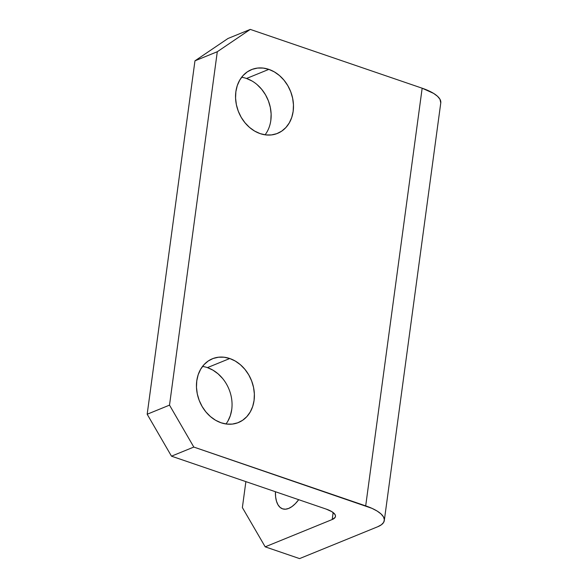 <?xml version="1.0" encoding="UTF-8"?>
<svg xmlns="http://www.w3.org/2000/svg" width="588" height="588" viewBox="0 0 588 588"><rect width="100%" height="100%" fill="white"/><g stroke="black" fill="none" stroke-linecap="round" stroke-linejoin="round"><path stroke-width="0.88" d="M298.697 499.69A30.995 14.766 108.9 0 1 288.679 508.429L292.023 506.54L295.389 503.615L298.697 499.69M229.761 358.518A34.435 27.959 -112.2 0 1 254.038 390.256A34.435 27.959 -112.2 0 1 238.419 422.537A34.435 27.959 -112.2 0 1 221.073 422.779L226.748 424.073L232.37 424.08L237.721 422.809L242.601 420.295L246.828 416.649L250.223 411.997L252.671 406.529L254.067 400.45L254.361 393.997L253.546 387.411L251.649 380.95L248.746 374.865L244.946 369.382L240.396 364.714L235.266 361.047L229.761 358.518L224.094 357.225L218.471 357.217L213.113 358.489L208.233 361.003L204.014 364.648L200.618 369.301L198.171 374.769L196.774 380.848L196.473 387.301L197.289 393.886L199.185 400.347L202.088 406.433L205.888 411.916L210.445 416.583L215.568 420.251L221.073 422.779A34.435 27.959 -112.2 0 1 196.804 391.042A34.435 27.959 -112.2 0 1 212.415 358.761A34.435 27.959 -112.2 0 1 229.761 358.518L207.432 367.625L229.761 358.518M225.983 423.97A34.435 27.959 67.8 0 0 207.432 367.625L212.937 370.153L218.06 373.821L222.617 378.488M268.856 69.369A34.435 27.959 -112.2 0 1 293.133 101.099A34.435 27.959 -112.2 0 1 277.514 133.388A34.435 27.959 -112.2 0 1 260.168 133.623L265.842 134.917L271.465 134.931L276.816 133.652L281.696 131.146L285.922 127.493L289.318 122.848L291.766 117.379L293.162 111.294L293.456 104.84L292.64 98.255L290.744 91.794L287.841 85.708L284.041 80.225L279.491 75.565L274.361 71.898L268.856 69.369L263.189 68.076L257.566 68.061L252.208 69.34L247.327 71.846L243.109 75.499L239.713 80.144L237.265 85.613L235.869 91.699L235.567 98.152L236.383 104.737L238.28 111.198L241.183 117.284L244.99 122.767L249.54 127.427L254.663 131.095L260.168 133.623A34.435 27.959 -112.2 0 1 235.898 101.893A34.435 27.959 -112.2 0 1 251.517 69.612A34.435 27.959 -112.2 0 1 268.856 69.369L246.526 78.476L268.856 69.369M265.078 134.821A34.435 27.959 67.8 0 0 246.526 78.476L252.031 81.004M299.571 558.6L377.739 526.738L299.571 558.6L265.195 546.84L242.374 507.576L245.88 481.623L242.374 507.576L265.195 546.84L332.198 519.527L265.195 546.84L299.571 558.6M384.309 520.512L440.78 102.849A41.322 13.928 -172.3 0 0 422.162 88.207L250.282 29.4L217.295 51.729L194.959 60.829L227.953 38.507L250.282 29.4L227.953 38.507L194.959 60.829L147.176 414.239L194.959 60.829L217.295 51.729L169.513 405.132L147.176 414.239L171.483 456.17L193.812 447.064L169.513 405.132L217.295 51.729L250.282 29.4L422.162 88.207L365.692 505.871L193.812 447.064L371.969 508.341L377.151 511.06L381.024 513.934L383.457 516.852L384.354 519.696L383.663 522.357L381.436 524.731L377.739 526.738A41.322 13.928 7.7 0 0 384.309 520.512A41.322 13.928 7.7 0 0 365.692 505.871L422.162 88.207L433.621 93.396L437.501 96.27L439.927 99.188L440.772 102.9M171.483 456.17L326.171 509.09L171.483 456.17L147.176 414.239L169.513 405.132L193.812 447.064L171.483 456.17M231.731 409.557L230.334 415.635L227.887 421.104M257.154 84.672L261.711 89.332L265.511 94.815L268.415 100.901L270.311 107.361L271.127 113.947L270.825 120.4M333.139 512.538L332.198 519.527L335.16 517.337L335.498 516.007L335.057 514.581L331.904 511.692L326.171 509.09A20.661 6.968 7.7 0 1 335.483 516.411A20.661 6.968 7.7 0 1 332.198 519.527L333.139 512.538M275.404 491.722L275.618 496.882L276.492 501.255L277.984 504.783L280.035 507.348L282.571 508.84L285.489 509.201L288.679 508.429A30.995 14.766 108.9 0 1 282.556 508.833A30.995 14.766 108.9 0 1 275.404 491.722M246.526 78.476A34.435 27.959 67.8 0 0 241.617 77.278M207.432 367.625A34.435 27.959 67.8 0 0 202.522 366.434"/></g></svg>
